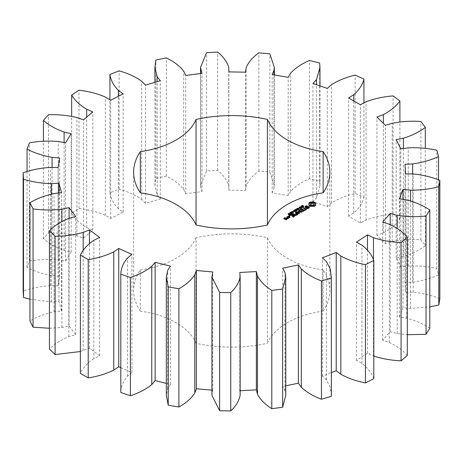 <?xml version="1.0" encoding="UTF-8"?>
<svg xmlns="http://www.w3.org/2000/svg" width="463" height="463" viewBox="0 0 463 463"><rect width="100%" height="100%" fill="white"/><g stroke="black" fill="none" stroke-linecap="round" stroke-linejoin="round"><path stroke-width="0.35" stroke-dasharray="2.31 1.74" d="M80.365 351.539L89.44 348.141L99.649 355.74L93.827 358.617L93.827 240.343M93.827 358.617C87.438 362.923 82.952 367.836 80.365 373.357M120.808 367.686L131.903 372.651L127.499 376.274C123.17 381.362 120.941 386.767 120.808 392.485M166.315 383.381L170.425 384.406L167.722 388.55L166.315 395.28M211.927 390.182L212.801 390.257L211.927 395.28M240.141 276.897L240.141 395.17L239.788 390.749L240.147 390.731M285.758 395.28L284.965 390.674L282.714 386.443L285.758 385.812M331.369 395.28L330.339 387.421L326.444 379.886L322.439 376.112L331.369 372.605M373.803 378.676C371.818 373.074 367.871 368.01 361.968 363.478L356.469 360.399L367.483 353.182L373.803 356.088M407.318 355.509C402.984 350.369 396.982 346.029 389.314 342.487L382.658 340.293L390.216 331.722L397.208 333.545L407.318 334.714M429.809 328.261C423.396 323.897 415.71 320.558 406.757 318.231L399.366 317.057L402.995 307.675L410.548 308.433L429.809 306.894M439.85 298.635C431.759 295.33 422.875 293.201 413.204 292.228L405.536 292.159L405.015 282.546L412.655 282.193C422.204 280.879 430.839 278.425 438.554 274.837L436.817 268.499C427.557 266.462 418.037 265.669 408.244 266.121L400.79 267.151L396.143 257.914L403.395 256.479C412.076 253.834 419.385 250.217 425.312 245.633L420.896 239.741C411.051 239.099 401.485 239.701 392.202 241.541L385.424 243.613L376.946 235.337L383.347 232.901C390.616 229.092 396.137 224.543 399.905 219.254L393.087 214.178C383.277 214.971 374.272 216.927 366.071 220.041L360.399 223.016L348.622 216.221L353.773 212.945C359.172 208.211 362.558 203.008 363.93 197.342L355.144 193.407C345.983 195.583 338.1 198.772 331.502 202.968L327.289 206.666L312.953 201.77L316.536 197.857L319.968 185.715L319.649 181.293L309.446 178.741C301.506 182.162 295.249 186.381 290.666 191.393L288.171 195.583L272.18 192.897L273.963 188.591L274.356 185.715L269.848 172.097L258.863 171.096C252.648 175.546 248.405 180.535 246.119 186.045L245.512 190.461L228.867 190.154L228.739 185.732C227.061 180.148 223.369 175.02 217.651 170.349L206.579 170.951L200.525 185.715L201.99 191.624L185.732 193.719L183.707 189.454C179.673 184.286 173.885 179.847 166.339 176.143L155.875 178.319L154.908 185.715L157.183 194.964L160.331 199.003L145.492 203.367L141.69 199.524C135.561 195.097 128.043 191.63 119.136 189.13L109.934 192.735C110.686 198.442 113.499 203.749 118.378 208.674L123.164 212.129L110.669 218.49L105.332 215.312C97.485 211.904 88.711 209.623 79.005 208.477L71.649 213.298C74.838 218.71 79.85 223.455 86.691 227.518L92.814 230.18L83.456 238.132L76.916 235.823C67.847 233.647 58.367 232.704 48.47 232.987L43.424 238.705C48.841 243.497 55.739 247.369 64.12 250.321L71.198 252.022L65.555 261.068L58.228 259.772C48.511 258.967 38.915 259.407 29.458 261.103L27.033 267.371C34.343 271.231 42.689 273.992 52.076 275.653L59.669 276.278L58.101 285.85L50.444 285.648C40.68 286.261 31.582 288.073 23.15 291.071M29.95 299.162L51.329 301.917L58.946 301.43L61.55 310.928L54.049 311.83C44.859 313.827 36.826 316.883 29.95 321.004M49.431 328.267L61.909 327.457L69.085 325.9L75.701 334.726L68.819 336.67C60.78 339.929 54.316 344.044 49.431 349.015M323.133 311.101A98.115 56.648 0 0 0 329.853 290.498A98.115 56.648 0 0 0 323.133 269.9L323.133 311.101A75.712 43.713 0 0 0 267.423 343.268L267.423 237.733A98.115 56.648 0 0 0 196.052 237.733L196.052 343.268A98.115 56.648 0 0 0 267.423 343.268M196.052 343.268A75.712 43.713 0 0 0 140.341 311.101L140.341 269.9A98.115 56.648 0 0 0 133.622 290.498A98.115 56.648 0 0 0 140.341 311.101M140.341 269.9A75.712 43.713 0 0 0 196.052 237.733M267.423 237.733A75.712 43.713 0 0 0 323.133 269.9M99.649 355.74L99.649 237.467M89.44 348.141L89.44 243.486M131.903 372.651L131.903 254.378M83.166 350.682L83.166 250.5M127.499 376.274L127.499 258.001M68.819 336.67L68.819 218.403M75.701 334.726L75.701 216.452M69.085 325.9L69.085 218.322M170.425 384.406L170.425 266.132M61.909 327.457L61.909 221.522M167.722 388.55L167.722 270.276M54.049 311.83L54.049 193.557M61.55 310.928L61.55 192.654M58.946 301.43L58.946 192.967M212.801 390.257L212.801 271.984M51.329 301.917L51.329 194.084M211.967 394.661L211.967 276.388M50.444 285.648L50.444 167.374M58.101 285.85L58.101 167.577M239.788 390.749L239.788 272.476M59.669 276.278L59.669 158.005M52.076 275.653L52.076 167.421M27.033 267.371L27.033 171.582M29.458 261.103L29.458 142.83M58.228 259.772L58.228 141.499M284.965 390.674L284.965 272.4M65.555 261.068L65.555 142.795M282.714 386.443L282.714 268.17M71.198 252.022L71.198 133.749M64.12 250.321L64.12 142.54M43.424 238.705L43.424 141.261M48.47 232.987L48.47 114.714M76.916 235.823L76.916 117.55M326.444 379.886L326.444 261.612M83.456 238.132L83.456 119.859M322.439 376.112L322.439 257.839M92.814 230.18L92.814 111.907M86.691 227.518L86.691 117.11M71.649 213.298L71.649 116.329M79.005 208.477L79.005 90.204M105.332 215.312L105.332 97.039M361.968 363.478L361.968 245.205M110.669 218.49L110.669 100.216M356.469 360.399L356.469 242.126M123.164 212.129L123.164 93.856M367.483 353.182L367.483 250.089M118.378 208.674L118.378 96.292M373.467 355.949L373.467 259.621M109.934 192.735L109.934 99.776M119.136 189.13L119.136 70.856M141.69 199.524L141.69 81.251M389.314 342.487L389.314 224.214M145.492 203.367L145.492 85.094M382.658 340.293L382.658 222.02M160.331 199.003L160.331 80.73M390.216 331.722L390.216 224.567M157.183 194.964L157.183 81.656M397.208 333.545L397.208 228.456M155.875 178.319L155.875 60.045M166.339 176.143L166.339 57.869M183.707 189.454L183.707 71.18M406.757 318.231L406.757 199.958M185.732 193.719L185.732 75.446M399.366 317.057L399.366 198.783M201.99 191.624L201.99 73.351M402.995 307.675L402.995 199.362M200.676 187.26L200.676 73.519M410.548 308.433L410.548 200.907M206.579 170.951L206.579 52.678M217.651 170.349L217.651 52.076M228.739 185.732L228.739 67.459M413.204 292.228L413.204 173.955M228.867 190.154L228.867 71.887M405.536 292.159L405.536 173.885M245.512 190.461L245.512 72.187M405.015 282.546L405.015 164.272M246.119 186.045L246.119 67.772M412.655 282.193L412.655 173.949M258.863 171.096L258.863 52.823M438.554 274.837L438.554 179.876M269.848 172.097L269.848 53.824M436.817 268.499L436.817 150.226M273.963 188.591L273.963 74.925M408.244 266.121L408.244 147.847M272.18 192.897L272.18 74.624M400.79 267.151L400.79 148.878M288.171 195.583L288.171 77.309M396.143 257.914L396.143 139.641M290.666 191.393L290.666 73.119M403.395 256.479L403.395 148.519M309.446 178.741L309.446 60.468M425.312 245.633L425.312 148.391M319.649 181.293L319.649 63.02M420.896 239.741L420.896 121.468M316.536 197.857L316.536 84.717M392.202 241.541L392.202 123.268M312.953 201.77L312.953 83.496M385.424 243.613L385.424 125.34M327.289 206.666L327.289 88.392M376.946 235.337L376.946 117.064M331.502 202.968L331.502 84.694M383.347 232.901L383.347 123.314M355.144 193.407L355.144 75.133M399.905 219.254L399.905 121.954M363.93 197.342L363.93 102.89M393.087 214.178L393.087 95.905M353.773 212.945L353.773 100.922M366.071 220.041L366.071 101.767M348.622 216.221L348.622 97.948M360.399 223.016L360.399 104.742M315.783 204.918L315.783 205.549L315.523 205.19M315.453 205.259L315.453 205.89L315.783 205.549M315.014 205.566L315.014 206.197L315.453 205.89M315.349 204.646L315.783 203.737L315.517 203.465M315.459 203.546L315.459 204.177M314.475 205.827L314.475 206.457L315.014 206.197M315.783 203.107L315.783 203.737M313.856 206.029L313.856 206.66L314.475 206.457M313.092 205.844L313.092 206.475L313.856 206.66M312.288 205.78L312.288 206.411L313.092 206.475M311.477 205.844L311.477 206.475L312.288 206.411M310.719 206.029L310.719 206.66L311.477 206.475M310.112 205.832L310.112 206.463L310.719 206.66M309.573 205.578L309.573 206.209L310.112 206.463M309.134 205.271L309.573 206.209M308.786 204.918L309.134 205.902M309.053 205.19L308.786 205.549M309.11 203.546L309.22 204.646M309.053 203.465L309.11 204.177M308.786 203.107L308.786 203.737M302.241 206.828L301.783 206.486L302.68 205.948L302.096 206.614L303.265 206.394L303.734 206.735L302.9 207.233L303.427 206.608L302.241 206.828L302.241 206.197M303.016 205.971L303.016 206.602M303.496 206.371L303.427 205.977M302.68 205.479L302.68 205.948M302.912 205.45L302.912 206.081M302.9 205.456L302.9 206.087M302.698 206.486L302.698 207.1L302.686 206.481M302.9 206.602L302.9 207.233M302.021 206.151L302.096 206.614L302.096 206.174M303.601 206.301L303.734 206.735L303.734 206.104M301.552 207.841L301.124 207.505L301.581 207.083L301.251 206.683L302.623 207.476L301.552 207.841L301.552 207.21M302.623 206.845L302.623 207.476M301.251 206.261L301.251 206.683M301.581 207.262L301.644 207.696L302.281 207.488L301.581 207.262L301.581 206.631L301.581 207.083M301.066 206.157L301.066 206.787M300.441 208.101L300.441 208.732L299.063 207.939L301.17 208.142L300.111 207.337L301.488 208.13L299.486 207.991L300.441 208.732M299.063 207.308L299.063 207.939M300.609 208.003L300.609 208.634M299.289 207.441L299.289 207.812M299.486 207.557L299.486 207.991M301.17 207.655L301.17 208.142M301.205 207.661L301.205 208.292M299.943 206.805L299.943 207.436M301.488 207.499L301.488 208.13M300.111 206.903L300.111 207.337M298.855 208.223L298.855 208.854L299.428 208.524L298.855 208.854M298.687 208.13L298.687 208.761M299.428 207.893L299.428 208.524M299.266 207.985L299.266 208.425M297.391 209.079L297.391 209.71L296.8 209.369L297.512 208.859L298.942 209.409L297.975 210.046L298.693 209.421L297.871 208.952L297.072 209.317L297.94 209.392L297.391 209.71M296.8 208.738L296.8 209.369M297.94 208.761L297.94 209.392M297.778 208.854L297.761 209.288M297.408 209.068L297.408 209.513M297.072 208.894L297.072 209.317M298.612 208.998L298.942 209.409L298.612 208.622M298.479 209.259L298.479 209.716L298.693 209.137M297.975 209.415L297.975 210.046M309.382 206.938L309.157 207.441M308.862 207.268L305.962 207.771L305.505 207.505L305.702 207.094L307.287 206.463L305.539 206.805M309.093 207.586L309.093 208.217L309.382 207.569M305.962 207.441L305.962 207.771M308.346 208.014L308.346 208.645L309.093 208.217M307.368 208.165L307.368 208.796L308.346 208.645M305.702 206.463L305.702 207.094M307.085 208.066L307.368 208.796M306.275 206.128L306.275 206.758M307.247 208.124L307.085 208.697M307.125 206L307.125 206.631M308.092 208.055L308.092 208.402L307.247 208.535M307.287 205.832L307.287 206.463M308.671 207.829L308.092 208.402M307.004 206.018L307.004 206.365M308.827 207.737L308.671 208.072M308.41 206.764L308.862 207.655M305.864 207.465L305.864 208.095L308.41 207.395M305.21 207.088L304.984 207.586L305.864 208.095M304.984 206.955L304.984 207.586M306.801 208.906L305.754 209.513M305.152 209.861L305.152 210.491L307.131 209.345L307.131 208.715L306.801 209.154M305.638 209.444L303.138 208.194L305.638 209.826L304.816 210.3L305.152 210.491M303.138 207.563L303.138 208.194M303.143 207.76L303.143 208.391M304.81 209.866L304.81 210.497M304.816 209.866L304.816 210.3M304.365 210.752L304.365 210.312L304.37 210.943L303.988 210.532M302.709 211.267L302.709 211.898L304.37 210.943M303.867 210.462L302.657 209.762M302.536 209.693L301.372 209.212L299.706 210.364L301.529 209.502L302.536 210.08L301.372 210.943L302.871 210.271L303.867 210.85L302.38 211.707L302.709 211.898M302.871 209.641L302.871 210.271M300.041 209.727L300.041 210.358M301.714 210.306L301.714 210.937M301.529 208.871L301.529 209.502M296.332 210.474L296.158 211.209L295.139 210.208L296.771 210.578L296.117 209.646L297.854 210.225L296.233 209.843L296.91 210.775L295.469 210.271L296.332 211.105M296.158 210.578L296.158 211.209M295.469 209.901L295.469 210.271M295.139 209.577L295.139 210.208M296.91 210.144L296.91 210.775M295.348 209.78L295.348 210.092M297.096 210.034L297.096 210.665M296.771 210.092L296.771 210.578M296.233 209.438L296.233 209.843M295.915 209.131L295.915 209.762M297.663 209.704L297.663 210.335M296.117 209.322L296.117 209.646M297.854 209.594L297.854 210.225M294.833 211.336L294.833 211.967L293.461 211.174L294.318 211.458L295 211.064L294.514 210.572L295.886 211.365L295.162 211.157L294.48 211.55L294.833 211.967M293.461 210.543L293.461 211.174M295.018 211.232L295.018 211.863M293.646 210.653L293.646 211.07M294.48 211.134L294.48 211.55M294.318 211.041L294.318 211.458M295.162 210.526L295.162 211.157M295 210.619L295 211.064M295.701 210.839L295.701 211.469M294.329 210.046L294.329 210.677M295.886 210.734L295.886 211.365M294.514 210.15L294.514 210.572M293.247 211.464L293.247 212.095L293.82 211.759L293.247 212.095M293.079 211.365L293.079 211.996M293.82 211.128L293.82 211.759M293.652 211.226L293.652 211.666M292.68 213.038L291.603 212.419L292.327 212.002L292.981 212.245L293.403 212.627L292.68 213.038L292.68 212.407M293.403 212.123L293.218 212.934L293.218 212.303M291.603 211.788L291.603 212.419L291.788 212.008M291.482 213.732L290.405 213.107L291.129 212.696L291.777 212.939L292.205 213.316L291.482 213.732L291.482 213.102L291.493 213.588L291.817 213.194L290.637 212.997L291.493 213.588M292.205 212.812L292.02 213.628L292.02 212.997M290.405 212.476L290.405 213.107L290.59 212.702M290.313 214.398L289.757 213.316L290.313 214.398L291.25 214.039L290.313 214.583M290.11 213.837L290.11 214.467M291.25 213.408L291.25 214.039M289.56 212.801L289.56 213.431M291.094 213.501L291.094 213.947M288.866 215.075L288.102 214.491L288.484 214.022L288.524 214.71L289.132 214.346L289.844 214.728L288.866 215.075L288.866 214.444M288.102 213.86L288.102 214.491L288.391 213.646M289.641 215L289.85 214.091M288.576 213.518L288.576 213.993M288.744 214.097L288.744 213.466L288.75 214.091M288.524 214.3L288.524 214.71M288.518 213.547L288.322 214.438L288.322 213.796M299.463 213.049L299.463 213.68L299.243 213.183M299.405 213.177L299.463 213.68M301.54 211.846L301.54 212.476L298.751 212.066M299.069 213.183L299.069 213.813L299.405 213.808M301.54 212.476L301.772 212.251L300.909 211.753M301.76 211.811L301.76 212.442M296.413 211.649L296.413 212.28L299.069 213.813M301.772 211.62L301.772 212.251M296.407 211.452L296.413 212.28M300.828 211.707L298.774 210.711L300.828 212.089L298.751 211.782M296.742 211.84L296.407 212.083M298.774 210.08L298.774 210.711M298.797 213.026L296.742 212.083M298.78 210.277L298.78 210.908M298.195 211.278L298.797 213.269M300.828 211.741L300.828 212.089M298.259 211.423L298.195 211.909M296.725 214.722L296.725 215.353L298.386 214.398L298.004 213.987M296.384 214.728L296.384 215.359L296.725 215.353M296.395 214.728L296.384 215.359M297.883 213.918L296.667 213.217M296.551 213.148L295.382 212.667L296.551 213.536L295.388 214.398L296.881 213.727L297.883 214.305L296.395 215.162M295.382 212.037L295.382 212.667M296.881 213.096L296.881 213.727M295.394 212.233L295.394 212.864M295.73 213.767L295.73 214.398M295.857 215.654L295.857 215.22L295.863 215.851L293.206 214.126L292.876 214.317L295.863 215.851M295.527 215.214L295.527 215.845M292.876 213.686L292.876 214.317M292.871 213.489L292.871 214.12M293.16 216.782L293.16 217.413L294.821 216.452L294.433 216.047M294.318 216.117L292.83 217.222L292.83 216.788L292.819 217.419L293.16 217.413M294.318 215.978L293.108 215.278M292.986 215.208L291.823 214.728L290.156 215.88L291.979 215.011L292.986 215.596L291.823 216.458L293.316 215.787L294.318 216.36M293.316 215.156L293.316 215.787M292.165 215.822L292.165 216.452M290.492 215.243L290.492 215.874M291.979 214.381L291.979 215.011M289.797 216.221L289.797 216.539L289.132 216.377L289.797 216.221L289.797 216.539M289.52 216.157L289.52 216.603M289.902 215.746L289.902 216.377M289.236 216.221L289.236 216.539M289.132 215.746L289.132 216.377M287.697 217.106L287.315 217.332L287.315 216.887L287.309 217.517L288.657 218.293L289.96 217.726L289.578 217.315M288.657 217.662L288.657 218.293M288.981 217.662L288.981 218.293M288.293 216.51L287.812 217.043M289.96 217.095L289.96 217.726M288.617 216.516L288.293 216.765M289.96 216.904L289.96 217.535M289.462 217.251L288.617 216.759M288.351 218.021L288.351 218.652L287.778 218.131M288.356 217.836L288.356 218.467M288.021 218.027L288.021 218.658L288.351 218.652M287.355 217.888L286.678 217.882L287.355 218.27M287.801 217.894L288.021 218.658M287.523 218.501L287.749 218.999M287.332 218.495L286.869 218.837L286.869 218.472L286.846 219.103L287.523 219.132M287.297 218.49L287.297 218.849M286.886 218.872L286.886 219.503L286.499 219.092M286.886 218.681L286.886 219.312M285.902 219.439L285.902 220.07L286.886 219.503M286.389 219.028L285.254 219.115M285.578 219.439L285.902 220.07M284.16 218.617L283.778 218.843L283.778 218.397L283.778 219.028L285.578 220.07M285.139 219.184L284.276 218.93L285.382 218.443L284.276 218.553M284.919 217.928L284.919 218.559M285.052 218.004L285.052 218.634M285.382 217.813L285.382 218.443M285.376 218.004L285.376 218.634M310.395 204.646L310.945 203.87L312.288 203.552L313.625 203.87L314.18 204.646M291.858 212.054L292.471 212.824L293.154 212.627L292.327 212.147L291.858 212.419L291.835 212.042M293.172 212.326L293.154 211.996M291.974 213.021L291.956 212.691M288.738 214.838L289.618 214.739L289.115 214.491L288.738 214.838L288.738 214.404M289.491 214.438L289.618 214.126M289.462 217.633L288.819 218.004L287.812 217.419L288.455 217.049L289.462 217.379M286.389 219.41L285.746 219.78L285.254 219.497L286.389 219.155M310.534 203.598L310.534 204.229M310.945 203.24L310.945 203.87M311.576 203.002L311.576 203.633M312.288 202.921L312.288 203.552M313 203.002L313 203.633M313.625 203.24L313.625 203.87M314.041 203.598L314.041 204.229M301.737 206.539L301.737 207.169M302.281 207.036L302.281 207.488M288.657 214.369L288.657 214.786M289.115 213.86L289.115 214.491M289.213 214.491L289.213 214.982M288.819 217.662L288.819 218.004M288.455 216.418L288.455 217.049M285.746 219.439L285.746 219.78M285.897 218.495L285.897 219.126M301.934 206.104L301.934 206.735M302.594 206.133L302.594 206.764M302.814 206.047L302.814 206.677M303.248 205.925L303.248 206.556M302.067 205.757L302.067 206.18M302.362 205.572L302.362 206.041M303.323 206.463L303.323 206.92M303.016 206.573L303.016 207.048M302.524 205.52L302.524 206.151M302.217 205.641L302.217 206.272M303.184 206.515L303.184 207.146M303.479 206.382L303.479 207.013M302.275 206.197L302.275 206.666M302.478 206.168L302.478 206.625M302.663 206.11L302.663 206.556M303.265 205.925L303.265 206.394M302.86 206.029L302.86 206.475M301.309 207.123L301.309 207.754M301.801 207.216L301.801 207.846M302.021 207.164L302.021 207.794M302.252 207.059L302.252 207.69M301.396 206.776L301.396 207.187M296.957 208.825L296.957 209.172M297.512 208.379L297.512 208.859M298.241 208.396L298.241 208.848M297.339 208.454L297.339 209.085M298.427 208.483L298.427 209.114M298.6 209.195L298.6 209.826M298.693 208.79L298.693 209.438M298.334 209.317L298.334 209.947M298.276 209.34L298.276 209.814M298.085 209.392L298.085 209.866M297.917 209.38L297.917 209.895M292.031 212.164L292.031 212.795M292.981 211.84L292.981 212.245M290.833 212.858L290.833 213.489M291.777 212.534L291.777 212.939M291.129 212.21L291.129 212.696M288.513 214.288L288.513 214.919M289.184 214.491L289.184 215.121M288.229 214.08L288.229 214.71M289.427 214.456L289.427 215.087M288.148 213.981L288.148 214.276M289.844 214.097L289.844 214.728M288.484 213.57L288.484 214.022M289.392 213.9L289.392 214.357M289.132 213.86L289.132 214.346M288.929 213.918L288.929 214.386M288.756 214.028L288.756 214.467M288.64 213.495L288.64 214.126M301.494 207.198L301.494 207.638M301.644 207.221L301.644 207.696M301.401 207.169L301.401 207.569M301.372 207.152L301.372 207.476M301.419 206.747L301.419 207.378M302.102 207.135L302.102 207.592M301.945 207.187L301.945 207.667M301.807 207.216L301.807 207.702M291.985 212.141L291.985 212.54M291.945 211.568L291.945 212.199M292.13 211.504L292.13 212.135M292.541 211.591L292.541 212.222M292.79 211.724L292.79 212.355M293.021 211.869L293.021 212.5M293.067 212.372L293.067 212.847M292.888 212.413L292.888 212.905M292.691 212.413L292.691 212.899M292.471 212.367L292.471 212.824M292.217 212.262L292.217 212.691M290.787 212.835L290.787 213.235M290.747 212.262L290.747 212.893M290.932 212.199L290.932 212.83M291.123 212.21L291.123 212.841M291.343 212.286L291.343 212.916M291.592 212.419L291.592 213.049M291.817 212.563L291.817 213.194M291.864 213.067L291.864 213.536M291.684 213.107L291.684 213.599M291.273 213.055L291.273 213.512M291.019 212.957L291.019 213.379M288.999 214.473L288.999 214.954M288.692 214.381L288.692 214.809M288.738 214.045L288.738 214.676M288.866 213.947L288.866 214.577M288.987 213.889L288.987 214.519M289.294 213.865L289.294 214.496M289.462 213.935L289.462 214.566M289.618 214.381L289.618 214.739M289.363 214.473L289.363 214.959M154.908 82.321L154.908 185.715M200.525 73.542L200.525 185.715M274.356 74.989L274.356 185.715M319.968 85.892L319.968 185.715M329.853 172.224L329.853 290.498M133.622 172.224L133.622 290.498M301.778 206.521L301.778 205.89M303.502 206.712L303.502 206.081M302.015 206.498L302.015 205.867M303.74 206.683L303.74 206.052M293.415 212.691L293.415 212.06M291.592 212.355L291.592 211.724M292.217 213.385L292.217 212.754M290.394 213.049L290.394 212.419M288.096 214.444L288.096 213.813M291.829 212.338L291.829 211.707M293.177 212.702L293.177 212.071M290.631 213.032L290.631 212.401M291.979 213.397L291.979 212.766"/><path stroke-width="0.69" d="M88.225 259.621L88.225 377.895L80.365 373.357L80.365 255.084L88.225 259.621C97.791 258.128 106.299 255.535 113.759 251.849L118.742 248.486L131.903 254.378L127.499 258.001C123.17 263.088 120.941 268.494 120.808 274.212L130.381 277.482C138.998 274.657 146.123 270.93 151.76 266.289L155.14 262.313L170.425 266.132L167.722 270.276L166.315 277.007L168.225 286.938L178.903 288.727C186.033 284.757 191.329 280.121 194.79 274.814L196.353 270.485L212.801 271.984L211.927 277.007L219.63 292.454L230.748 292.651C235.945 287.783 239.076 282.534 240.141 276.897L239.788 272.476L256.369 271.573L257.451 275.954C260.328 281.371 265.108 286.192 271.798 290.411L282.65 289.01L285.758 277.007L284.965 272.4L282.714 268.17L298.386 264.911L301.326 269.003C306.448 273.836 313.15 277.817 321.449 280.948L331.358 278.031L330.339 269.148L326.444 261.612L322.439 257.839L336.219 252.433L340.826 255.97C347.869 259.917 356.076 262.81 365.457 264.651L373.803 260.409C371.818 254.8 367.871 249.736 361.968 245.205L356.469 242.126L367.483 234.909L373.467 237.675C381.992 240.488 391.194 242.114 401.068 242.548L407.318 237.235C402.984 232.096 396.982 227.755 389.314 224.214L382.658 222.02L390.216 213.449L397.208 215.272C406.676 216.771 416.289 217.025 426.041 216.024L429.809 209.988C423.396 205.624 415.71 202.285 406.757 199.958L399.366 198.783L402.995 189.402L410.548 190.16C420.369 190.252 429.786 189.118 438.802 186.751L439.85 180.362C431.759 177.057 422.875 174.927 413.204 173.955L405.536 173.885L405.015 164.272L412.655 163.919C422.204 162.606 430.839 160.152 438.554 156.563L436.817 150.226C427.557 148.189 418.037 147.396 408.244 147.847L400.79 148.878L396.143 139.641L403.395 138.206C412.076 135.561 419.385 131.943 425.312 127.36L420.896 121.468C411.051 120.826 401.485 121.428 392.202 123.268L385.424 125.34L376.946 117.064L383.347 114.627C390.616 110.819 396.137 106.27 399.905 100.98L393.087 95.905C383.277 96.698 374.272 98.654 366.071 101.767L360.399 104.742L348.622 97.948L353.773 94.672C359.172 89.938 362.558 84.735 363.93 79.069L355.144 75.133C345.983 77.309 338.1 80.498 331.502 84.694L327.289 88.392L312.953 83.496L316.536 79.584L319.968 67.442L319.649 63.02L309.446 60.468C301.506 63.888 295.249 68.107 290.666 73.119L288.171 77.309L272.18 74.624L273.963 70.318L274.356 67.442L269.848 53.824L258.863 52.823C252.648 57.279 248.405 62.262 246.119 67.772L245.512 72.187L228.867 71.887L228.739 67.459C227.061 61.874 223.369 56.746 217.651 52.076L206.579 52.678L200.525 67.442L201.99 73.351L185.732 75.446L183.707 71.18C179.673 66.012 173.885 61.573 166.339 57.869L155.875 60.045L154.908 67.442L157.183 76.69L160.331 80.73L145.492 85.094L141.69 81.251C135.561 76.823 128.043 73.357 119.136 70.856L109.934 74.462C110.686 80.168 113.499 85.476 118.378 90.401L123.164 93.856L110.669 100.216L105.332 97.039C97.485 93.63 88.711 91.35 79.005 90.204L71.649 95.025C74.838 100.436 79.85 105.182 86.691 109.245L92.814 111.907L83.456 119.859L76.916 117.55C67.847 115.374 58.367 114.43 48.47 114.714L43.424 120.432C48.841 125.224 55.739 129.096 64.12 132.048L71.198 133.749L65.555 142.795L58.228 141.499C48.511 140.694 38.915 141.134 29.458 142.83L27.033 149.098C34.343 152.958 42.689 155.718 52.076 157.379L59.669 158.005L58.101 167.577L50.444 167.374C40.68 167.988 31.582 169.799 23.15 172.797L23.497 179.216C32.242 181.907 41.52 183.383 51.329 183.643L58.946 183.157L61.55 192.654L54.049 193.557C44.859 195.554 36.826 198.615 29.95 202.73L33.052 208.894C42.677 210.243 52.302 210.341 61.909 209.183L69.085 207.627L75.701 216.452L68.819 218.403C60.78 221.655 54.316 225.77 49.431 230.742L55.091 236.269C64.994 236.194 74.352 234.909 83.166 232.409L89.44 229.868L99.649 237.467L93.827 240.343C87.438 244.649 82.952 249.563 80.365 255.084M88.225 377.895C97.791 376.402 106.299 373.809 113.759 370.122L113.759 251.849M113.759 370.122L118.742 366.76L120.808 367.686M120.808 274.212L120.808 392.485L130.381 395.755C138.998 392.931 146.123 389.204 151.76 384.562L155.14 380.586L166.315 383.381M166.315 277.007L166.315 395.28L168.225 405.212L178.903 407C186.033 403.03 191.329 398.394 194.79 393.087L196.353 388.752L211.927 390.182M211.927 277.007L211.927 395.28L219.63 410.727L230.748 410.924C235.945 406.057 239.076 400.808 240.141 395.17L240.141 276.897M239.788 390.749L256.369 389.846L257.451 394.227C260.328 399.644 265.108 404.465 271.798 408.684L282.65 407.284L285.758 395.28L285.758 277.007M285.758 385.812L298.386 383.185L301.326 387.276C306.448 392.109 313.15 396.091 321.449 399.222L331.358 396.305L331.369 277.007M331.369 372.605L336.219 370.707L340.826 374.243C347.869 378.19 356.076 381.084 365.457 382.924L373.803 378.676L373.803 260.409M373.467 355.949C381.992 358.761 391.194 360.388 401.068 360.822L407.318 355.509L407.318 237.235M407.318 334.714L426.041 334.298L429.809 328.261L429.809 209.988M429.809 306.894L438.802 305.024L439.85 298.635L439.85 180.362M23.15 172.797L23.15 291.071L23.497 297.489L29.95 299.162M29.95 202.73L29.95 321.004L33.052 327.167L49.431 328.267M49.431 230.742L49.431 349.015L55.091 354.542L80.365 351.539M140.341 192.828A75.712 43.713 0 0 1 196.052 224.995A98.115 56.648 0 0 0 267.423 224.995A75.712 43.713 0 0 1 323.133 192.828A98.115 56.648 0 0 0 329.853 172.224A98.115 56.648 0 0 0 323.133 151.627A75.712 43.713 0 0 1 267.423 119.46A98.115 56.648 0 0 0 196.052 119.46A75.712 43.713 0 0 1 140.341 151.627A98.115 56.648 0 0 0 133.622 172.224A98.115 56.648 0 0 0 140.341 192.828L140.341 151.627M315.783 204.918L315.349 204.015L315.783 203.107L313.856 201.995L310.719 201.995L308.786 203.107L309.22 204.015L308.786 204.918L310.719 206.029L313.856 206.029L315.783 204.918M302.241 206.197L301.783 205.856L302.68 205.317L302.096 205.983L303.265 205.763L303.734 206.104L302.9 206.602L303.427 205.977L302.241 206.197M302.021 205.827L302.096 206.174M303.496 206.371L303.427 205.977M301.552 207.21L301.124 206.874L301.581 206.452L301.251 206.052L302.623 206.845L301.552 207.21M300.441 208.101L299.063 207.308L301.17 207.511L300.111 206.706L301.488 207.499L299.486 207.36L300.441 208.101M298.855 208.223L299.428 207.893L298.855 208.223M297.391 209.079L296.8 208.738L297.512 208.228L298.942 208.778L297.975 209.415L298.693 208.79L297.871 208.321L297.072 208.686L297.94 208.761L297.391 209.079M298.612 208.622L298.942 208.778M298.479 209.259L298.693 208.79M309.382 206.938L308.508 206.434L305.962 207.14L305.505 206.874L305.702 206.463L307.125 206L307.004 205.734L305.273 206.33L304.984 206.955L305.864 207.465L308.41 206.764L308.862 207.025L308.671 207.441L307.368 208.165L309.093 207.586L309.382 206.938M306.801 208.524L305.968 209.004L303.138 207.563L305.638 209.195L304.81 209.866L307.131 208.715L306.801 208.524L306.801 208.906M304.37 210.312L301.697 208.581L299.706 209.733L301.529 208.871L302.536 209.45L301.372 210.312L302.871 209.641L303.867 210.219L302.368 211.273L304.365 210.121M296.332 210.474L295.139 209.577L296.771 209.947L296.117 209.016L297.854 209.594L296.233 209.212L296.91 210.144L295.469 209.641L296.332 210.474M294.833 211.336L293.461 210.543L294.318 210.827L295 210.434L294.514 209.942L295.886 210.734L295.162 210.526L294.48 210.92L294.833 211.336M293.247 211.464L293.82 211.128L293.247 211.464M292.68 212.407L291.603 211.788L291.788 211.481L293.403 211.996L292.68 212.407M291.603 211.788L291.788 211.481L291.788 212.008M291.482 213.102L290.405 212.476L291.129 212.066L291.777 212.309L292.205 212.685L291.482 213.102L291.817 212.563L290.637 212.367L291.493 212.957M290.405 212.476L290.59 212.17L290.59 212.702M290.313 213.952L289.757 212.685L290.313 213.767L291.25 213.408L290.313 213.767M288.866 214.444L288.102 213.86L288.484 213.391L288.524 214.08L289.132 213.715L289.844 214.097L288.866 214.444M288.518 213.547L288.322 214.161M289.641 214.369L289.641 213.819L289.844 214.097M298.751 211.435L301.772 211.62L299.115 210.086L298.78 210.277L300.828 211.458L298.259 211.151L298.797 212.639L296.407 211.452L299.069 213.183L299.463 213.049L298.751 211.435L299.243 213.183M296.725 214.722L298.38 213.576L295.382 212.037L296.551 212.905L295.388 213.767L296.881 213.096L297.883 213.674L296.395 214.531L296.725 214.722M295.863 215.22L292.871 213.489L295.527 215.214L295.857 215.023M293.16 216.782L294.815 215.636L292.147 214.091L290.162 215.052L290.492 215.243L291.979 214.381L292.986 214.965L291.823 215.827L293.316 215.156L294.318 215.729L292.83 216.591L293.16 216.782M289.797 215.908L289.132 215.746L289.797 215.59L289.797 215.908L289.797 215.59M287.309 216.887L288.657 217.662L289.96 217.095L288.617 216.128L287.315 216.701M288.351 218.021L286.684 217.06L287.355 217.639L286.846 218.472L288.351 218.021M286.886 218.872L286.059 218.206L284.924 218.675L284.276 218.299L285.376 218.004L285.086 217.645L283.778 218.212L285.578 219.439L286.886 218.872M118.742 366.76L118.742 248.486M89.44 243.486L89.44 229.868M83.166 250.5L83.166 232.409M55.091 354.542L55.091 236.269M130.381 395.755L130.381 277.482M151.76 384.562L151.76 266.289M155.14 380.586L155.14 262.313M69.085 218.322L69.085 207.627M61.909 221.522L61.909 209.183M33.052 327.167L33.052 208.894M168.225 405.212L168.225 286.938M178.903 407L178.903 288.727M194.79 393.087L194.79 274.814M196.353 388.752L196.353 270.485M58.946 192.967L58.946 183.157M51.329 194.084L51.329 183.643M23.497 297.489L23.497 179.216M219.63 410.727L219.63 292.454M230.748 410.924L230.748 292.651M256.369 389.846L256.369 271.573M52.076 167.421L52.076 157.379M257.451 394.227L257.451 275.954M27.033 171.582L27.033 149.098M271.798 408.684L271.798 290.411M282.65 407.284L282.65 289.01M298.386 383.185L298.386 264.911M64.12 142.54L64.12 132.048M301.326 387.276L301.326 269.003M43.424 141.261L43.424 120.432M321.449 399.222L321.449 280.948M331.358 396.305L331.358 278.031M336.219 370.707L336.219 252.433M86.691 117.11L86.691 109.245M340.826 374.243L340.826 255.97M71.649 116.329L71.649 95.025M365.457 382.924L365.457 264.651M367.483 250.089L367.483 234.909M118.378 96.292L118.378 90.401M373.467 259.621L373.467 237.675M109.934 99.776L109.934 74.462M401.068 360.822L401.068 242.548M390.216 224.567L390.216 213.449M157.183 81.656L157.183 76.69M397.208 228.456L397.208 215.272M426.041 334.298L426.041 216.024M402.995 199.362L402.995 189.402M200.676 73.519L200.676 68.987M410.548 200.907L410.548 190.16M438.802 305.024L438.802 186.751M412.655 173.949L412.655 163.919M438.554 179.876L438.554 156.563M273.963 74.925L273.963 70.318M403.395 148.519L403.395 138.206M425.312 148.391L425.312 127.36M316.536 84.717L316.536 79.584M383.347 123.314L383.347 114.627M399.905 121.954L399.905 100.98M363.93 102.89L363.93 79.069M353.773 100.922L353.773 94.672M323.133 192.828L323.133 151.627M267.423 224.995L267.423 119.46M196.052 224.995L196.052 119.46M315.523 205.19L315.349 204.015M315.459 204.478L315.459 205.109M315.517 203.465L313.856 202.626L310.719 202.626L309.053 203.465M315.442 202.753L315.442 203.384M314.996 202.447L314.996 203.078M314.464 202.192L314.464 202.823M313.856 201.995L313.856 202.626M313.092 202.181L313.092 202.811M312.288 202.244L312.288 202.875M311.477 202.181L311.477 202.811M310.719 201.995L310.719 202.626M310.106 202.192L310.106 202.823M309.11 204.478L309.053 205.19M309.573 202.447L309.573 203.078M309.22 204.015L309.11 205.109M309.134 202.753L309.134 203.384M301.581 206.452L301.401 206.938L302.281 207.036M298.612 208.998L298.942 209.409M309.157 207.441L308.862 207.268M308.508 206.434L308.508 206.822M305.962 207.14L305.962 207.441M305.505 206.874L305.505 207.262M308.671 207.441L308.671 207.829M308.862 207.025L308.827 207.737M306.043 205.885L306.043 206.261M305.539 206.805L305.21 207.088M305.273 206.33L305.273 206.961M305.968 209.004L305.968 209.386M303.479 207.563L303.479 207.951M305.638 209.195L305.638 209.577M301.697 208.581L301.697 208.963M301.372 208.581L301.372 208.958M303.867 210.219L303.867 210.601M302.536 209.45L302.536 209.832M295.348 209.461L295.348 209.78M296.117 209.016L296.117 209.322M289.757 212.685L289.757 213.171M299.115 210.086L299.115 210.468M296.742 211.452L296.742 211.84M298.797 212.639L298.797 213.026M298.751 211.782L298.404 211.759M298.49 211.116L298.49 211.747M295.724 212.042L295.724 212.424M297.883 213.674L297.883 214.056M296.551 212.905L296.551 213.287M293.206 213.495L293.206 213.877M292.147 214.091L292.147 214.479M294.318 215.729L294.318 216.117M291.823 214.097L291.823 214.473M292.986 214.965L292.986 215.347M289.52 215.526L289.52 215.972M289.236 215.59L289.236 215.908M288.293 216.134L288.293 216.51M288.617 216.128L288.617 216.516M287.778 218.131L287.355 217.888M287.014 217.06L287.014 217.442M287.355 217.639L287.332 218.495M286.059 218.206L286.059 218.588M285.735 218.206L285.735 218.588M284.924 218.675L284.924 219.057M284.276 218.299L284.276 218.686M284.757 217.645L284.757 218.021M285.086 217.645L285.086 218.004M313.625 205.416L312.288 205.734L310.945 205.416L310.395 204.646L310.945 203.24L313 203.002L314.041 203.598L314.041 205.057L313.625 205.416L313.625 204.785L313 205.028L313 205.659M313 205.028L312.288 205.103L312.288 205.734M312.288 205.103L311.576 205.028L311.576 205.659M311.576 205.028L310.945 204.785L310.945 205.416M310.945 204.785L310.534 204.426L310.534 205.057M310.534 204.426L310.395 204.015M314.18 204.015L314.041 205.057M314.041 204.426L313.625 204.785M302.281 206.857L301.581 206.631M291.835 211.672L292.691 212.268L293.172 212.112L292.13 211.504L291.858 212.054M293.172 212.326L293.154 211.996M290.637 212.367L290.654 212.749M291.974 213.021L291.956 212.691M289.213 214.352L289.618 214.109L289.294 213.865L288.657 214.155L289.213 214.491M289.491 214.438L289.618 214.751M289.462 217.002L288.819 217.373L287.812 216.788L288.455 216.418L289.462 217.379M288.819 217.373L288.819 217.662M287.812 216.788L287.812 217.176M286.389 218.779L285.746 219.149L285.254 218.866L285.897 218.495L286.389 219.155M285.746 219.149L285.746 219.439M285.254 218.866L285.254 219.254M301.864 205.705L301.864 206.052M298.693 209.438L298.693 209.137M288.617 213.941L288.617 214.346M301.372 206.845L301.372 207.152M291.835 211.747L291.835 212.042M290.637 212.442L290.637 212.731M154.908 67.442L154.908 82.321M200.525 67.442L200.525 73.542M274.356 67.442L274.356 74.989M319.968 67.442L319.968 85.892M303.502 206.712L303.502 206.081M302.015 206.498L302.015 205.867M288.322 214.427L288.322 213.796M291.829 212.338L291.829 211.707M293.177 212.702L293.177 212.071M290.631 213.032L290.631 212.401M291.979 213.397L291.979 212.766"/></g></svg>

